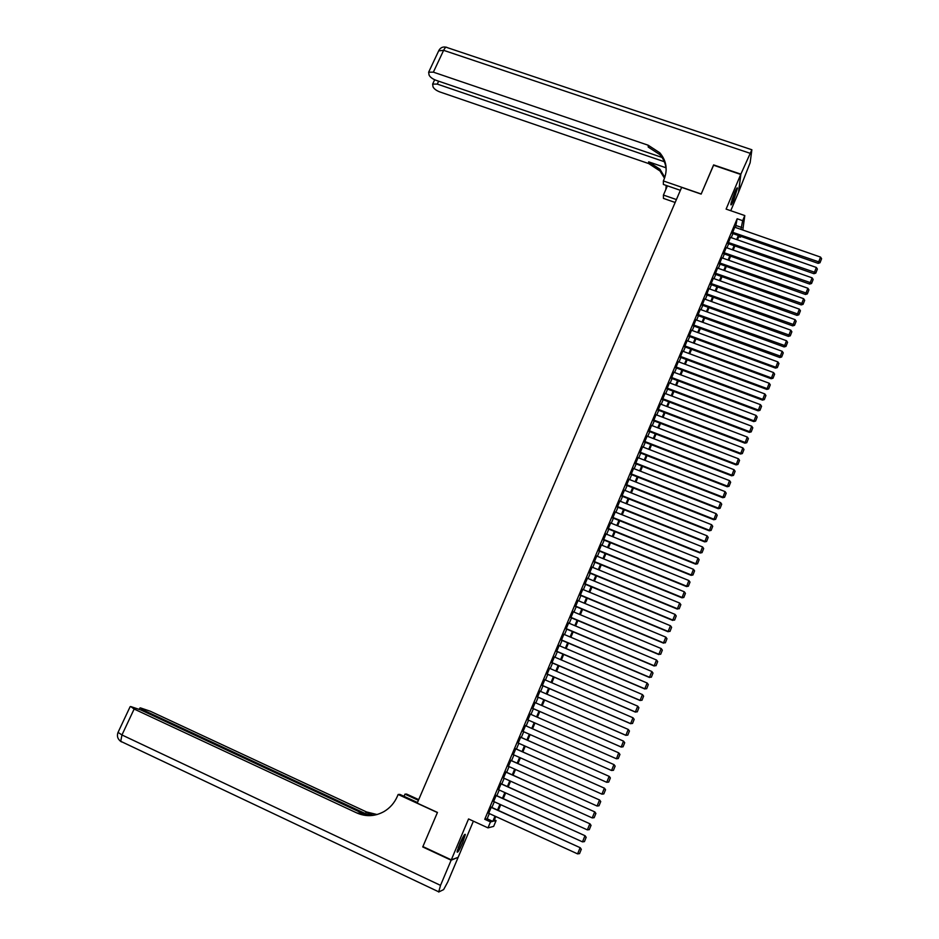 <?xml version="1.0" encoding="UTF-8"?>
<svg xmlns="http://www.w3.org/2000/svg" width="939" height="939" viewBox="0 0 939 939"><rect width="100%" height="100%" fill="white"/><g stroke="black" fill="none" stroke-linecap="round" stroke-linejoin="round"><path stroke-width="1.41" d="M462.622 842.835L465.333 834.536C464.864 833.433 463.033 836.485 459.828 843.68L457.105 851.99C457.598 853.07 459.441 850.006 462.622 842.835M733.746 200.042L737.479 188.129C737.291 187.166 736.34 188.692 734.603 192.706L730.859 204.632C731.047 205.582 732.009 204.056 733.746 200.042M494.384 819.841L496.074 820.604L493.656 826.379L487.987 827.869L490.487 821.907L492.787 821.367L494.982 816.144M730.753 210.712L738.559 192.202L740.73 174.454L713.487 165.194L701.151 194.103L681.644 187.366L417.209 803.115L437.457 812.435L422.89 846.579L451.295 859.854L458.15 857.33L473.385 821.167M740.777 236.323L740.413 237.203L740.542 236.241M738.793 236.64L740.413 237.203M491.261 807.176L488.703 813.28M496.203 795.439L493.656 801.483M501.121 783.725L498.597 789.734M506.027 772.046L503.515 778.008M510.91 760.402L508.433 766.33M515.793 748.794L513.328 754.674M520.652 737.221L518.211 743.054M525.511 725.671L523.07 731.469M530.347 714.145L527.929 719.92M535.183 702.642L532.753 708.417M539.995 691.174L537.566 696.961M544.808 679.742L542.366 685.529M549.597 668.333L547.155 674.132M554.374 656.96L551.932 662.77M559.139 645.621L556.686 651.443M563.881 634.318L561.44 640.14M568.623 623.038L566.17 628.872M573.342 611.805L570.889 617.639M578.06 600.584L575.595 606.441M582.755 589.41L580.29 595.267M587.438 578.26L584.974 584.128M592.11 567.144L589.633 573.025M596.758 556.064L594.293 561.945M601.406 545.007L598.929 550.9M606.031 533.986L603.554 539.878M610.655 522.988L608.167 528.903M615.256 512.037L612.78 517.941M619.846 501.097L617.357 507.025M624.435 490.205L621.935 496.132M629.001 479.336L626.501 485.275M633.555 468.491L631.055 474.441M638.074 457.68L635.586 463.631M642.593 446.894L640.116 452.868M647.1 436.142L644.624 442.128M651.596 425.414L649.131 431.412M656.079 414.721L653.614 420.731M660.54 404.063L658.086 410.073M665 393.429L662.558 399.451M669.448 382.83L667.007 388.863M673.885 372.255L671.444 378.288M678.31 361.703L675.869 367.759M682.723 351.186L680.282 357.254M687.113 340.704L684.684 346.773M691.503 330.246L689.073 336.326M695.881 319.812L693.452 325.903M700.248 309.412L697.818 315.504M704.602 299.036L702.172 305.14M708.933 288.696L706.515 294.811M713.264 278.378L710.846 284.494M717.584 268.096L715.166 274.211M721.891 257.838L719.474 263.965M726.187 247.603L723.769 253.741M730.472 237.391L728.054 243.541M735.495 227.484L737.15 218.764L484.759 819.289L487.141 818.785L489.336 813.561M491.895 807.47L494.29 801.777M496.825 795.72L499.231 790.016M501.743 784.006L504.149 778.29M506.649 772.328L509.055 766.611M511.544 760.684L513.95 754.956M516.427 749.076L518.833 743.336M521.286 737.491L523.704 731.739M526.133 725.953L528.551 720.19M530.969 714.426L533.387 708.699M535.805 702.924L538.2 697.231M540.629 691.444L543 685.799M545.43 680.012L547.789 674.402M550.219 668.603L552.555 663.04M554.996 657.23L557.32 651.713M559.761 645.891L562.062 640.41M564.515 634.588L566.792 629.142M569.245 623.308L571.511 617.909M573.964 612.064L576.217 606.7M578.682 600.854L580.912 595.526M583.377 589.669L585.596 584.387M588.06 578.518L590.255 573.283M592.732 567.402L594.915 562.203M597.38 556.311L599.552 551.146M602.028 545.254L604.176 540.136M606.653 534.232L608.789 529.15M611.277 523.246L613.39 518.199M615.878 512.283L617.979 507.271M620.468 501.344L622.557 496.379M625.045 490.451L627.123 485.51M629.611 479.571L631.677 474.676M634.165 468.737L636.208 463.878M638.708 457.927L640.738 453.103M643.238 447.14L645.246 442.363M647.757 436.4L649.741 431.647M652.253 425.672L654.237 420.965M656.748 414.979L658.709 410.308M661.22 404.322L663.169 399.685M665.692 393.687L667.617 389.086M670.141 383.089L672.054 378.523M674.589 372.513L676.479 367.982M679.014 361.973L680.904 357.477M683.428 351.456L685.306 346.996M687.829 340.963L689.696 336.549M692.231 330.505L694.074 326.126M696.609 320.082L698.428 315.727M700.975 309.682L702.783 305.363M705.33 299.306L707.126 295.022M709.673 288.966L711.457 284.717M714.004 278.648L715.776 274.434M718.335 268.354L720.084 264.176M722.643 258.096L724.38 253.953M726.939 247.861L728.664 243.753M731.223 237.661L732.936 233.588M734.744 227.215L732.326 233.377M487.987 827.869L468.561 818.949L451.295 859.854M484.759 819.289L490.487 821.907M737.15 218.764L742.667 220.677L744.803 215.571L742.796 230.02M740.73 174.454L726.105 209.104L744.803 215.571M495.78 816.507L493.844 821.12L496.074 820.604M739.157 235.759L737.444 239.832M734.885 245.936L733.171 250.056M730.612 256.147L728.875 260.303M726.317 266.394L724.568 270.573M722.021 276.665L720.248 280.878M717.701 286.958L715.917 291.207M713.382 297.276L711.586 301.56M709.039 307.628L707.231 311.948M704.684 318.004L702.865 322.359M700.33 328.415L698.487 332.805M695.952 338.85L694.097 343.275M691.574 349.32L689.696 353.78M687.172 359.813L685.282 364.309M682.759 370.33L680.857 374.861M678.345 380.882L676.42 385.448M673.909 391.457L671.972 396.07M669.46 402.068L667.512 406.716M665 412.714L663.04 417.386M660.528 423.383L658.556 428.09M656.044 434.076L654.06 438.83M651.549 444.804L649.542 449.593M647.041 455.556L645.023 460.392M642.522 466.343L640.492 471.214M637.992 477.165L635.938 482.071M633.449 488.01L631.372 492.952M628.884 498.891L626.806 503.867M624.318 509.795L622.217 514.818M619.728 520.734L617.616 525.793M615.139 531.709L613.003 536.803M610.526 542.707L608.378 547.836M605.901 553.74L603.742 558.905M601.265 564.797L599.082 570.008M596.617 575.889L594.422 581.147M591.957 587.016L589.739 592.309M587.286 598.178L585.044 603.507M582.591 609.364L580.337 614.728M577.896 620.585L575.619 625.984M573.177 631.83L570.889 637.276M568.447 643.109L566.147 648.603M563.705 654.424L561.393 659.964M558.951 665.774L556.616 671.35M554.186 677.16L551.827 682.77M549.397 688.569L547.026 694.226M544.597 700.013L542.214 705.717M539.796 711.492L537.39 717.232M534.972 723.007L532.554 728.77M530.124 734.58L527.706 740.331M525.253 746.176L522.847 751.928M520.382 757.82L517.976 763.56M515.488 769.487L513.081 775.215M510.581 781.189L508.187 786.917M505.663 792.927L503.269 798.643M500.733 804.7L498.339 810.404M740.941 229.374L742.667 220.677M497.541 810.04L499.935 804.336M502.471 798.279L504.865 792.563M507.389 786.553L509.783 780.825M512.283 774.863L514.689 769.123M517.178 763.196L519.584 757.456M522.049 751.576L524.455 745.824M526.908 739.979L529.326 734.228M531.756 728.418L534.174 722.654M536.592 716.88L538.998 711.152M541.416 705.365L543.81 699.672M546.228 693.886L548.599 688.228M551.029 682.43L553.388 676.819M555.818 671.009L558.153 665.434M560.595 659.624L562.907 654.096M565.348 648.262L567.661 642.781M570.102 636.947L572.379 631.501M574.832 625.656L577.098 620.245M579.551 614.399L581.804 609.035M584.258 603.167L586.488 597.85M588.953 591.981L591.171 586.687M593.624 580.818L595.831 575.572M598.296 569.68L600.479 564.48M602.944 558.588L605.115 553.411M607.592 547.519L609.74 542.39M612.216 536.486L614.352 531.392M616.829 525.476L618.942 520.417M621.43 514.502L623.531 509.49M626.02 503.55L628.097 498.574M630.585 492.646L632.663 487.705M635.151 481.754L637.205 476.859M639.705 470.909L641.736 466.037M644.236 460.087L646.267 455.262M648.767 449.288L650.774 444.499M653.274 438.525L655.269 433.771M657.769 427.797L659.753 423.078M662.265 417.092L664.225 412.409M666.737 406.411L668.685 401.775M671.197 395.777L673.122 391.164M675.646 385.154L677.559 380.588M680.082 374.567L681.984 370.036M684.508 364.015L686.397 359.52M688.921 353.487L690.787 349.026M693.322 342.993L695.177 338.568M697.712 332.523L699.555 328.134M702.09 322.077L703.91 317.722M706.457 311.666L708.264 307.346M710.811 301.278L712.607 296.994M715.142 290.926L716.927 286.677M719.474 280.597L721.246 276.383M723.793 270.303L725.542 266.113M728.101 260.033L729.838 255.878M732.397 249.786L734.122 245.666M736.681 239.562L738.383 235.489M736.293 225.606L741.74 227.496M487.141 818.785L492.787 821.367M734.603 227.168L820.545 257.098L818.127 263.343L820.005 262.756L821.602 258.706L820.005 262.756M732.185 233.318L818.127 263.343M732.467 232.25L820.123 262.333M821.602 258.706L820.545 257.098M736.141 189.385L731.094 203.012M731.915 200.03L734.814 192.202M730.953 203.751L736.516 188.716M463.878 835.534L457.399 850.429M458.209 847.823L462.54 837.893M457.199 851.25L464.336 834.853M713.581 165.229L701.198 193.997L663.368 180.945L664.096 179.243C667.852 169.536 666.432 160.71 659.812 152.799L648.168 145.216L433.36 72.162L428.654 72.174L429.064 75.038C430.085 77.139 432.409 78.888 436.036 80.296L662.018 157.423M680.376 190.324L663.38 184.455L663.368 180.945M675.153 202.472L663.45 198.399L663.427 195.066L667.406 185.84M740.859 174.149L738.676 191.908L750.144 162.729L751.869 149.759L740.859 174.149L713.605 164.9M676.409 199.561L663.427 195.066M664.331 161.708L437.281 84.099L432.633 84.076L433.02 86.834C434.018 88.853 436.295 90.567 439.875 91.952L648.696 163.574L660 170.98L664.507 178.234M664.824 177.377L659.976 169.255L648.649 161.837L665.974 167.776M666.185 186.168L666.138 185.406M665.833 189.502L666.197 185.429M666.174 170.135C665.892 164.266 663.779 159.09 659.824 154.618L648.227 147.059L648.168 145.216M451.143 860.206L422.738 846.943L437.398 812.552L398.148 794.488L397.291 796.472C394.415 802.962 390.002 807.986 384.063 811.542C375.084 816.484 365.999 816.953 356.797 812.939L134.136 709.039L121.953 734.967L440.52 885.371L451.143 860.206L457.645 857.518M422.738 846.943L423.325 846.778M418.407 800.321L404.967 794.136L404.016 796.319M404.967 794.136L406.575 794.054L418.7 799.629M398.148 794.488L399.85 794.394L417.468 802.505M369.543 815.545L143.855 710.342L140.416 707.889L150.24 711.21L366.503 811.942L377.055 814.536M376.621 814.653L365.588 812.035L372.83 815.404M440.52 885.371L438.677 892.027L443.619 889.609L447.727 882.026L457.997 857.683M366.926 815.392L140.768 709.931L130.697 706.539L134.136 709.039M372.9 815.404L356.797 812.939M730.319 237.344L816.331 267.451L813.913 273.695L815.791 273.108L817.388 269.059L815.791 273.108M727.901 243.483L813.913 273.695M728.183 242.438L815.909 272.697M817.388 269.059L816.331 267.451M726.035 247.544L812.106 277.838L809.688 284.071L811.566 283.496L813.162 279.446L811.566 283.496M723.617 253.683L809.688 284.071M723.887 252.661L811.683 283.085M813.162 279.446L812.106 277.838M721.739 257.779L807.869 288.25L805.462 294.47L807.329 293.907L808.925 289.858L807.329 293.907M719.321 263.906L805.462 294.47M719.579 262.908L807.446 293.496M808.925 289.858L807.869 288.25M717.431 268.038L803.62 298.684L801.213 304.905L803.08 304.342L804.688 300.292L803.08 304.342M715.002 274.165L801.213 304.905M715.272 273.179L803.197 303.954M804.688 300.292L803.62 298.684M713.1 278.32L799.359 309.154L796.953 315.363L798.819 314.811L800.427 310.75L798.819 314.811M710.682 284.435L796.953 315.363M710.94 283.472L798.936 314.424M800.427 310.75L799.359 309.154M708.769 288.637L795.087 319.647L792.68 325.856L794.547 325.305L796.155 321.255L794.547 325.305M706.351 294.74L792.68 325.856M706.598 293.801L794.652 324.929M796.155 321.255L795.087 319.647M704.426 298.978L790.802 330.176L788.396 336.373L790.262 335.833L791.87 331.772L790.262 335.833M701.996 305.081L788.396 336.373M702.255 304.166L790.368 335.469M791.87 331.772L790.802 330.176M700.071 309.354L786.506 340.728L784.112 346.925L785.978 346.385L787.575 342.324L785.978 346.385M697.642 315.445L784.112 346.925M697.888 314.542L786.072 346.022M787.575 342.324L786.506 340.728M695.705 319.753L782.199 351.303L779.804 357.501L781.671 356.973L783.267 352.911L781.671 356.973M693.275 325.833L779.804 357.501M693.51 324.964L781.764 356.62M783.267 352.911L782.199 351.303M691.315 330.176L777.879 361.914L775.485 368.1L777.351 367.583L778.959 363.522L777.351 367.583M688.886 336.256L775.485 368.1M689.12 335.399L775.708 367.243L777.445 367.243M778.959 363.522L777.879 361.914M686.925 340.634L773.548 372.56L771.154 378.734L773.02 378.229L774.628 374.156L773.02 378.229M684.496 346.702L771.154 378.734M684.719 345.869L771.377 377.889L773.102 377.889M774.628 374.156L773.548 372.56M682.524 351.116L769.194 383.229L766.811 389.403L768.677 388.899L770.285 384.837L768.677 388.899M680.082 357.172L766.811 389.403M680.317 356.374L767.022 388.582L768.759 388.57M770.285 384.837L769.194 383.229M678.099 361.632L764.839 393.934L762.456 400.096L764.323 399.603L765.931 395.53L764.323 399.603M675.657 367.677L762.456 400.096M675.892 366.903L762.656 399.298L764.405 399.286M765.931 395.53L764.839 393.934M673.674 372.173L760.473 404.662L758.09 410.824L759.956 410.343L761.564 406.258L759.956 410.343M671.232 378.217L758.09 410.824M671.455 377.455L758.289 410.038L760.038 410.026M761.564 406.258L760.473 404.662M669.237 382.748L756.095 415.425L753.712 421.576L755.578 421.095L757.186 417.022L755.578 421.095M666.784 388.769L753.712 421.576M667.007 388.042L753.9 420.813L755.649 420.801M757.186 417.022L756.095 415.425M664.777 393.347L751.705 426.212L749.322 432.363L751.188 431.893L752.796 427.808L751.188 431.893M662.324 399.368L749.322 432.363M662.547 398.652L749.498 431.623L751.259 431.6M752.796 427.808L751.705 426.212M660.317 403.97L747.291 437.034L744.92 443.173L746.775 442.715L748.395 438.63L746.775 442.715M657.852 409.991L744.92 443.173M658.075 409.298L745.085 442.457L746.845 442.422M748.395 438.63L747.291 437.034M655.833 414.639L742.878 447.891L740.507 454.018L742.362 453.56L743.981 449.488L742.362 453.56M653.368 420.637L740.507 454.018M653.591 419.979L740.66 453.326L742.432 453.291M743.981 449.488L742.878 447.891M651.337 425.32L738.441 458.772L736.082 464.899L737.937 464.453L739.545 460.368L737.937 464.453M648.872 431.318L736.082 464.899M649.095 430.684L736.223 464.23L737.995 464.183M739.545 460.368L738.441 458.772M646.842 436.036L734.005 469.688L731.634 475.803L733.5 475.369L735.108 471.272L733.5 475.369M644.365 442.023L731.634 475.803M644.577 441.412L731.774 475.157L733.559 475.099M735.108 471.272L734.005 469.688M642.323 446.788L729.544 480.627L727.185 486.742L729.04 486.308L730.659 482.223L729.04 486.308M639.835 452.762L727.185 486.742M640.058 452.175L727.314 486.109L729.098 486.062M730.659 482.223L729.544 480.627M637.792 457.563L725.084 491.602L722.725 497.705L724.579 497.283L726.187 493.198L724.579 497.283M635.304 463.526L722.725 497.705M635.527 462.974L722.842 497.107L724.626 497.036M726.187 493.198L725.084 491.602M633.25 468.373L720.6 502.611L718.241 508.703L720.096 508.292L721.715 504.196L720.096 508.292M630.75 474.324L718.241 508.703M630.973 473.796L718.358 508.128L720.143 508.058M721.715 504.196L720.6 502.611M628.696 479.219L716.105 513.645L713.757 519.737L715.612 519.326L717.22 515.229L715.612 519.326M626.207 485.158L713.757 519.737M626.419 484.641L713.851 519.173L715.647 519.103M717.22 515.229L716.105 513.645M624.13 490.088L711.598 524.713L709.25 530.793L711.105 530.394L712.724 526.298L711.105 530.394M621.641 496.015L709.25 530.793M621.841 495.534L709.344 530.265L711.14 530.183M712.724 526.298L711.598 524.713M619.552 500.98L707.079 535.817L704.731 541.885L706.586 541.498L708.206 537.401L706.586 541.498M617.064 506.907L704.731 541.885M617.263 506.45L704.813 541.369L706.621 541.287M708.206 537.401L707.079 535.817M614.963 511.908L702.548 546.944L700.201 553.012L702.055 552.625L703.675 548.529L702.055 552.625M612.474 517.823L700.201 553.012M612.662 517.389L700.283 552.519L702.09 552.425M703.675 548.529L702.548 546.944M610.362 522.87L698.006 558.106L695.67 564.163L697.513 563.787L699.132 559.691L697.513 563.787M607.873 528.774L695.67 564.163M608.049 528.364L695.729 563.693L697.548 563.6M699.132 559.691L698.006 558.106M605.737 533.868L693.452 569.304L691.116 575.349L692.959 574.985L694.578 570.877L692.959 574.985M603.261 539.761L691.116 575.349M603.425 539.373L691.163 574.914L692.982 574.809M694.578 570.877L693.452 569.304M601.113 544.89L688.874 580.525L686.538 586.57L688.393 586.206L690.012 582.11L688.393 586.206M598.636 550.782L686.538 586.57M598.789 550.407L686.585 586.147L688.416 586.042M690.012 582.11L688.874 580.525M596.465 555.935L684.296 591.781L681.96 597.826L683.815 597.474L685.435 593.366L683.815 597.474M593.988 561.827L681.96 597.826M594.141 561.475L681.996 597.427L683.827 597.31M685.435 593.366L684.296 591.781M591.805 567.027L679.695 603.073L677.395 608.73L679.214 608.754L680.845 604.657L679.214 608.754M589.34 572.896L677.371 609.106M589.469 572.579L677.395 608.73L679.226 608.613M680.845 604.657L679.695 603.073M587.133 578.142L675.082 614.399L672.782 620.069L674.613 620.08L676.233 615.972L674.613 620.08M584.668 584.011L672.77 620.421M584.797 583.706L672.782 620.069L674.613 619.94M676.233 615.972L675.082 614.399M582.45 589.281L670.469 625.75L668.145 631.442L669.988 631.442L671.608 627.322L669.988 631.442M579.997 595.15L668.145 631.771M580.102 594.868L668.145 631.442L669.988 631.313M671.608 627.322L670.469 625.75M577.755 600.467L665.833 637.135L663.509 642.851L665.352 642.828L666.983 638.72L665.352 642.828M575.302 606.312L663.509 643.145M575.407 606.066L663.509 642.851L665.352 642.71M666.983 638.72L665.833 637.135M573.048 611.676L661.185 648.556L658.849 654.283L660.716 654.248L662.335 650.128L660.716 654.248M570.595 617.522L658.861 654.553M570.689 617.287L658.849 654.283L660.704 654.143M662.335 650.128L661.185 648.556M568.318 622.921L656.514 660.011L654.178 665.751L656.044 665.704L657.676 661.584L656.044 665.704M565.877 628.754L654.201 666.009M565.959 628.555L654.178 665.751L656.044 665.598M657.676 661.584L656.514 660.011M563.588 634.189L651.842 671.502L649.495 677.254L651.373 677.183L653.004 673.075L651.373 677.183M561.135 640.022L649.53 677.489M561.217 639.846L649.495 677.254L651.361 677.101M653.004 673.075L651.842 671.502M558.834 645.492L647.147 683.017L644.8 688.792L646.689 688.71L648.309 684.59L646.689 688.71M556.393 651.314L644.847 688.991M556.451 651.161L644.8 688.792L646.666 688.627M648.309 684.59L647.147 683.017M554.069 656.842L642.452 694.578L640.093 700.365L641.983 700.259L643.614 696.139L641.983 700.259M551.627 662.641L640.152 700.541M551.686 662.523L640.093 700.365L641.971 700.189M643.614 696.139L642.452 694.578M549.292 668.204L637.734 706.163L635.363 711.962L637.276 711.844L638.896 707.724L637.276 711.844M546.862 674.002L635.433 712.114M546.897 673.909L635.363 711.962L637.252 711.785M638.896 707.724L637.734 706.163M544.503 679.613L633.003 717.783L630.632 723.605L632.546 723.464L634.177 719.344L632.51 723.417L630.632 723.605L542.096 685.329M542.073 685.4L630.703 723.734M634.177 719.344L633.003 717.783M539.702 691.045L628.25 729.439L625.879 735.272L627.804 735.12L629.435 731L627.804 735.12M537.272 696.832L625.961 735.378M537.284 696.773L625.879 735.272L627.768 735.084M629.435 731L628.25 729.439M534.878 702.513L623.496 741.117L624.717 742.714L623.05 746.81L624.717 742.714M532.448 708.288L621.207 747.057L623.496 741.117L624.681 742.679M532.46 708.264L621.113 746.975L623.003 746.787L621.207 747.057M530.042 714.016L618.719 752.843L619.951 754.428L618.273 758.536L619.951 754.428M618.238 758.512L616.336 758.724L527.624 719.779L616.442 758.771L618.719 752.843L619.904 754.404M616.442 758.771L618.273 758.536M525.194 725.554L614.047 764.639L525.206 725.542M613.496 770.285L611.535 770.496L613.942 764.604L615.127 766.154L613.449 770.285L615.127 766.154M522.777 731.328L611.535 770.496L613.449 770.285M614.047 764.639L615.174 766.177M520.335 737.127L609.258 776.4L520.359 737.08M608.695 782.081L606.735 782.304L609.141 776.389L610.327 777.95L608.695 782.081L610.373 777.95L609.258 776.4M517.905 742.913L606.735 782.304L608.648 782.081M515.464 748.723L604.458 788.197L515.488 748.665M513.023 754.533L601.911 794.148L604.329 788.22L605.514 789.769L603.824 793.913L605.514 789.769M604.458 788.197L605.573 789.769M603.824 793.913L601.911 794.148M510.581 760.355L599.645 800.028L510.616 760.273M508.128 766.189L597.075 806.014L599.493 800.075L600.69 801.636L599 805.791L600.69 801.636M599.645 800.028L600.749 801.613M599 805.791L597.075 806.014M505.675 772.022L594.81 811.906L505.722 771.917M503.222 777.879L592.227 817.928L594.657 811.965L595.854 813.526L594.152 817.693L595.854 813.526M594.81 811.906L595.913 813.491M594.152 817.693L592.227 817.928M500.757 783.725L589.962 823.808L500.816 783.584M498.292 789.593L587.356 829.876L589.798 823.902L590.995 825.451L589.293 829.63L590.995 825.451M589.962 823.808L591.065 825.416M589.293 829.63L587.356 829.876M495.827 795.462L585.103 835.745L495.898 795.298M493.351 801.343L582.485 841.86L584.927 835.863L586.136 837.412L584.422 841.614L586.136 837.412M585.103 835.745L586.206 837.365M584.422 841.614L582.485 841.86M490.874 807.235L580.232 847.717L490.956 807.047M488.397 813.139L577.591 853.88L580.044 847.87L581.253 849.408L579.539 853.621L581.253 849.408M580.232 847.717L581.323 849.349M579.539 853.621L577.591 853.88M648.649 161.837L648.696 163.574M749.721 153.163L443.631 50.33L433.36 72.162M438.642 81.188L437.281 84.099M438.666 50.882L443.631 50.33C445.039 47.525 446.178 46.598 447.046 47.549L751.529 149.653M365.588 812.035L366.503 811.942M143.855 710.342L143.467 711.187M121.554 741.916L120.732 741.317L121.953 734.967L118.056 732.35M120.861 741.528L119.453 740.296M659.976 169.255L660 170.98M659.824 154.618L659.812 152.799M434.663 79.756L432.633 84.076M446.107 47.196C442.926 46.504 440.52 47.584 438.889 50.413L428.654 72.174M139.888 708.018L139.301 709.274M130.134 706.68L117.985 732.502C116.729 736.129 117.645 739.063 120.732 741.317L438.443 891.686"/></g></svg>
